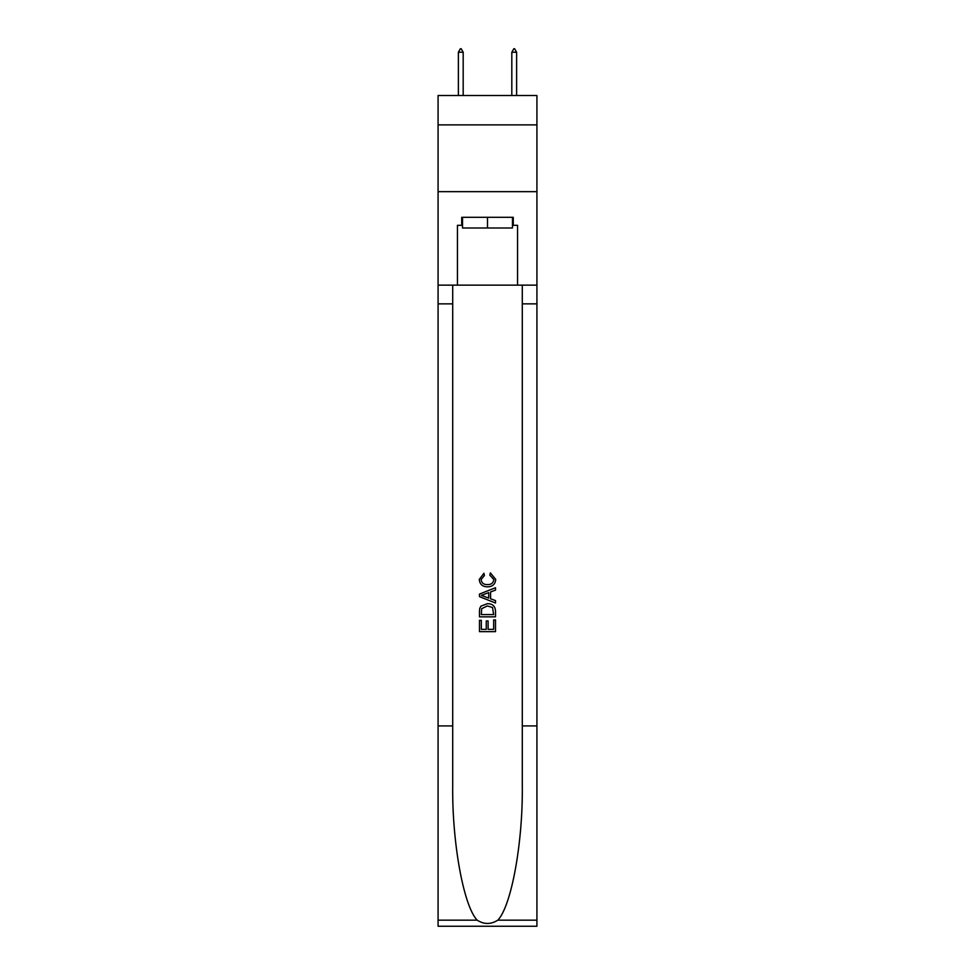 <?xml version="1.0" encoding="UTF-8"?>
<svg xmlns="http://www.w3.org/2000/svg" width="975" height="975" viewBox="0 0 975 975"><rect width="100%" height="100%" fill="white"/><g stroke="black" fill="none" stroke-linecap="round" stroke-linejoin="round"><path stroke-width="1.46" d="M536.92 124.885L536.92 95.501L438.08 95.501L438.08 124.885L536.92 124.885L536.92 191.661L438.08 191.661L438.08 124.885M512.472 217.303L512.472 227.992L462.528 227.992L462.528 217.303M487.5 217.303L487.5 227.992M493.655 619.917L493.655 629.362L488.109 629.362L493.655 629.362L493.655 619.917L495.507 619.917L495.507 631.629L479.481 631.629L479.481 620.332L479.481 631.629M486.257 620.941L486.257 629.362L481.333 629.362L486.257 629.362L486.257 620.941L488.109 620.941L488.109 629.362M480.858 606.194L479.712 608.522L480.858 606.194L487.403 603.683C492.533 603.659 495.227 606.133 495.507 611.093L495.507 616.834L479.481 616.834L479.481 611.349L479.481 616.834M490.376 572.861L489.852 575.116L490.376 572.861L495.714 579.406C495.276 584.33 492.497 586.804 487.378 586.828L487.378 586.828C482.454 586.731 479.749 584.269 479.273 579.442L483.929 573.276L484.417 575.53L481.126 579.552C481.601 583.026 483.685 584.695 487.366 584.573C491.12 584.768 493.277 583.123 493.862 579.613L489.852 575.116M497.835 920.156L536.92 920.156L536.92 926.25L438.08 926.25L438.08 725.912L452.705 725.912L452.705 785.472C451.998 842.4 463.552 905.994 477.165 920.156C484.051 924.544 490.937 924.544 497.835 920.156C511.448 905.994 523.002 842.4 522.295 785.472L522.295 285.151M479.481 594.08L479.481 596.639L495.507 603.001L479.481 596.639L479.481 594.08L495.507 587.718L479.481 594.08M522.295 725.912L536.92 725.912L536.92 191.661M438.08 725.912L438.08 191.661M452.705 285.151L452.705 725.912M536.92 920.156L536.92 725.912M438.08 285.151L457.446 285.151L457.446 225.322L462.528 225.322M512.472 225.322L513.277 225.322L513.277 217.303L461.723 217.303L461.723 225.322M513.277 225.322L517.554 225.322L517.554 285.151L536.92 285.151M457.446 285.151L517.554 285.151M495.507 587.718L495.507 590.119L490.571 591.947L490.571 598.772L495.507 600.6L495.507 603.001M484.295 596.456L488.731 598.102L488.731 592.629L481.333 595.359L484.295 596.456M488.731 592.629L488.731 598.089M479.481 611.349L479.712 608.522M492.521 607.486L493.655 614.567L492.521 607.486L487.366 605.938L481.662 608.68L481.333 614.567L493.655 614.567L481.333 614.567M479.481 620.332L481.333 620.332L481.333 629.362M463.186 52.223L461.187 48.75L460.383 48.75L458.384 52.223L463.186 52.223L463.186 95.501M458.384 52.223L458.384 95.501M513.813 48.75L514.617 48.75L516.616 52.223L511.814 52.223L513.813 48.75M516.616 95.501L516.616 52.223M511.814 95.501L511.814 52.223M522.295 303.859L536.92 303.859M452.705 303.859L438.08 303.859M438.08 920.156L477.165 920.156"/></g></svg>
